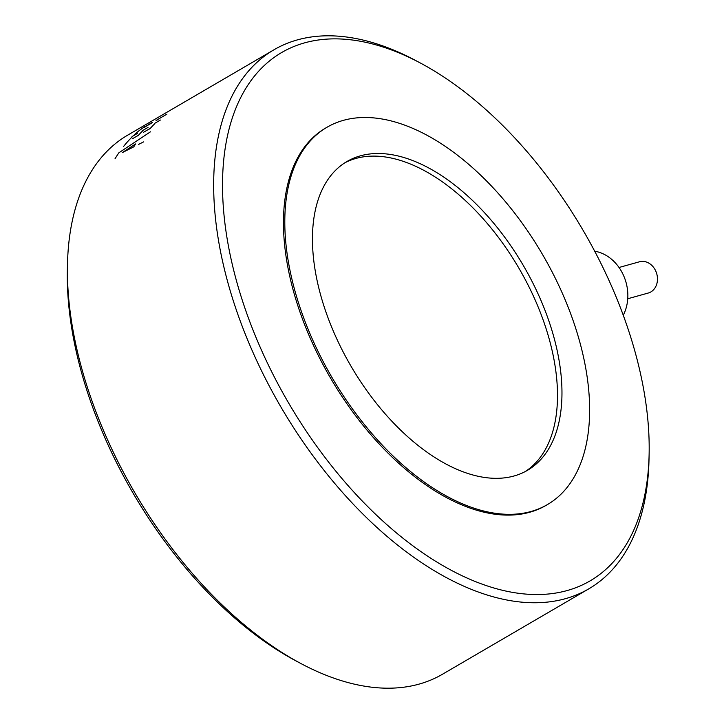 <?xml version="1.0" encoding="UTF-8"?>
<svg xmlns="http://www.w3.org/2000/svg" width="724" height="724" viewBox="0 0 724 724"><rect width="100%" height="100%" fill="white"/><g stroke="black" fill="none" stroke-linecap="round" stroke-linejoin="round"><path stroke-width="1.09" d="M594.703 251.219A41.078 33.729 74.4 0 1 622.785 273.853A41.078 33.729 74.4 0 1 623.255 315.221M619.029 267.482L639.554 261.762A16.227 13.331 74.4 0 1 655.546 270.604A16.227 13.331 74.4 0 1 648.27 293.03L627.744 298.75M338.868 343.321A178.855 99.803 59.7 0 0 527.362 470.383A178.855 99.803 59.7 0 0 535.552 288.505A178.855 99.803 59.7 0 0 347.067 161.443A178.855 99.803 59.7 0 0 338.868 343.321M525.09 471.641A178.855 99.803 59.7 0 0 531.081 291.111A178.855 99.803 59.7 0 0 344.859 162.8M317.076 349.402A218.494 121.922 59.7 0 0 547.344 504.628A218.494 121.922 59.7 0 0 557.353 282.423A218.494 121.922 59.7 0 0 327.085 127.207A218.494 121.922 59.7 0 0 317.076 349.402M327.085 127.207L325.737 127.985A218.494 121.922 59.7 0 0 315.736 350.181A218.494 121.922 59.7 0 0 546.005 505.406L547.344 504.628M420.888 63.296L416.11 60.744A312.135 174.176 59.7 0 0 274.07 49.721L127.759 135.107A312.135 174.176 59.7 0 0 67.486 264.188L67.359 269.609A305.89 170.692 59.7 0 0 112.419 454.183A305.89 170.692 59.7 0 0 295.6 660.704L300.379 663.256A312.135 174.176 59.7 0 0 442.418 674.279L588.721 588.893A312.135 174.176 59.7 0 0 649.003 459.812L649.12 454.391A305.89 170.692 59.7 0 0 604.06 269.817A305.89 170.692 59.7 0 0 420.888 63.296A305.89 170.692 59.7 0 0 241.002 96.998A305.89 170.692 59.7 0 0 267.681 363.575A305.89 170.692 59.7 0 0 502.673 590.332A305.89 170.692 59.7 0 0 649.12 454.391M67.486 264.188A312.135 174.176 59.7 0 0 113.469 452.527A312.135 174.176 59.7 0 0 300.379 663.256M274.07 49.721A312.135 174.176 59.7 0 0 259.771 367.149A312.135 174.176 59.7 0 0 588.721 588.893M123.496 146.565A311.51 173.823 -120.3 0 1 132.22 136.836M132.04 136.583L137.542 133.37M132.447 138.755L137.66 135.723M137.841 135.967A311.51 173.823 -120.3 0 1 142.528 130.981M142.347 130.727L148.04 127.406M143.343 132.402L149.533 128.791M149.714 129.044A311.51 173.823 -120.3 0 1 154.8 123.659M154.619 123.406L160.384 120.039M114.98 158.846A311.51 173.823 -120.3 0 1 118.908 152.764L150.447 131.822M138.537 144.42A10324.521 7513.717 71.8 0 1 143.569 141.904M134.664 134.501A311.51 173.823 -120.3 0 1 138.646 131.017L145.216 126.184M157.678 119.55A311.51 173.823 59.7 0 0 156.221 120.736M156.049 120.474L166.909 114.139M122.338 152.592A10175.748 7390.565 71.7 0 1 133.759 146.863A311.51 173.823 -120.3 0 1 135.66 143.922A10495.376 9404.127 -101.5 0 0 122.338 152.592M150.936 123.822L152.42 122.437C153.108 121.885 145.615 126.211 144.203 127.659M143.678 127.695L150.764 123.56"/></g></svg>
